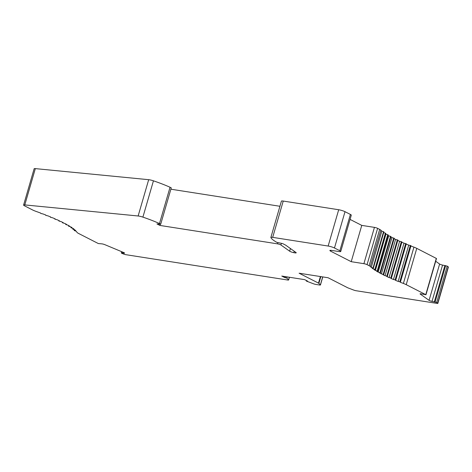 <?xml version="1.0" encoding="UTF-8"?>
<svg xmlns="http://www.w3.org/2000/svg" width="472" height="472" viewBox="0 0 472 472"><rect width="100%" height="100%" fill="white"/><g stroke="black" fill="none" stroke-linecap="round" stroke-linejoin="round"><path stroke-width="0.71" d="M293.844 252.673A3.286 0.513 16.2 0 1 290.05 251.428A3.286 0.513 16.2 0 1 289.649 251.192L280.911 244.98A2.348 0.366 -163.8 0 0 280.775 244.891A2.348 0.366 -163.8 0 0 277.465 243.841L159.908 225.433L156.94 223.923L160.716 224.176L159.495 223.557A44.616 7.003 -163.8 0 0 142.898 217.126A4.696 0.737 -163.8 0 0 138.137 215.987L24.786 204.913A4.696 0.737 -163.8 0 0 23.6 205.066A4.696 0.737 -163.8 0 0 24.184 205.644A4.696 0.737 -163.8 0 0 24.485 205.81L32.562 209.934A9.393 1.475 -163.8 0 0 36.261 211.474A70.446 11.057 16.2 0 1 40.675 213.078L40.787 213.45L42.958 213.934A70.446 11.057 16.2 0 1 45.802 215.025L45.754 215.362L47.967 215.881A70.446 11.057 16.2 0 1 50.657 216.972L50.445 217.262L52.687 217.816A70.446 11.057 16.2 0 1 55.194 218.896L54.823 219.144L57.077 219.728A70.446 11.057 16.2 0 1 59.389 220.79L58.852 220.99L61.112 221.604A70.446 11.057 16.2 0 1 63.207 222.631L62.511 222.784L64.752 223.421A70.446 11.057 16.2 0 1 66.611 224.418L65.755 224.519L67.968 225.173A70.446 11.057 16.2 0 1 69.585 226.123L68.576 226.177L70.747 226.843A70.446 11.057 16.2 0 1 72.104 227.746L70.942 227.74L73.06 228.424A70.446 11.057 16.2 0 1 74.145 229.262L72.835 229.209L74.889 229.893A70.446 11.057 16.2 0 1 75.697 230.666L74.192 230.501L76.216 231.245A70.446 11.057 16.2 0 1 76.936 232.271A9.393 1.475 -163.8 0 0 78.063 233.174A9.393 1.475 -163.8 0 0 78.665 233.504L98.306 243.54L101.71 243.847A2.348 0.366 16.2 0 1 104.884 244.679L123.729 252.544A2.348 0.366 16.2 0 1 124.142 252.732A2.348 0.366 16.2 0 1 124.584 253.104A2.348 0.366 16.2 0 1 124.101 253.187L121.328 252.862A2.348 0.366 -163.8 0 0 121.304 252.892A2.348 0.366 -163.8 0 0 121.599 253.181A2.348 0.366 -163.8 0 0 122.159 253.452L123.304 253.93A2.348 0.366 -163.8 0 0 126.053 254.715L287.708 280.02A2.348 0.366 -163.8 0 0 288.616 279.99A2.348 0.366 -163.8 0 0 288.563 279.872L286.758 278.043L284.663 277.536L281.778 276.061L304.694 279.648L307.579 281.123L306.446 281.106L313.402 283.76A2.348 0.366 -163.8 0 0 315.868 284.427L319.538 285.005A2.348 0.366 -163.8 0 0 320.447 284.97A2.348 0.366 -163.8 0 0 320.388 284.846L318.871 283.365A2.348 0.366 -163.8 0 0 318.641 283.2A2.348 0.366 -163.8 0 0 318.494 283.117L299.106 273.211L328.087 277.748L347.475 287.654A2.348 0.366 -163.8 0 0 348.141 287.95L353.64 290.05A2.348 0.366 -163.8 0 0 356.13 290.734L436.948 303.384A2.348 0.366 -163.8 0 0 437.857 303.348A2.348 0.366 -163.8 0 0 437.697 303.148L436.677 302.422L432.004 301.39A2.348 0.366 16.2 0 1 429.774 300.699A2.348 0.366 16.2 0 1 429.077 300.345L420.216 294.044A2.348 0.366 16.2 0 1 420.056 293.844A2.348 0.366 16.2 0 1 421.478 293.903L425.827 294.687L406.221 284.669A9.393 1.475 -163.8 0 0 403.395 283.442A70.446 11.057 16.2 0 1 400.344 282.274L400.392 281.937L398.179 281.418A70.446 11.057 16.2 0 1 395.495 280.333L395.701 280.038L393.459 279.483A70.446 11.057 16.2 0 1 390.952 278.403L391.323 278.155L389.07 277.571A70.446 11.057 16.2 0 1 386.757 276.509L387.294 276.309L385.04 275.695A70.446 11.057 16.2 0 1 382.945 274.669L383.642 274.515L381.4 273.878A70.446 11.057 16.2 0 1 379.535 272.887L380.391 272.781L378.178 272.126A70.446 11.057 16.2 0 1 376.562 271.176L377.576 271.123L375.399 270.456A70.446 11.057 16.2 0 1 374.048 269.559L375.211 269.559L373.092 268.875A70.446 11.057 16.2 0 1 372.001 268.037L373.311 268.096L371.263 267.406A70.446 11.057 16.2 0 1 370.308 266.479A7.045 1.103 -163.8 0 0 369.576 265.948A7.045 1.103 -163.8 0 0 369.122 265.701L367.057 264.644A2.348 0.366 -163.8 0 0 363.9 263.677L351.221 261.689L330.748 251.222A4.696 0.737 16.2 0 1 329.863 250.484A4.696 0.737 16.2 0 1 331.68 250.414L338.925 251.552A4.696 0.737 -163.8 0 0 340.743 251.482A4.696 0.737 -163.8 0 0 340.159 250.903A4.696 0.737 -163.8 0 0 339.858 250.738L334.471 247.989A4.696 0.737 -163.8 0 0 328.152 246.042L272.692 237.363A4.696 0.737 -163.8 0 0 270.875 237.428A4.696 0.737 -163.8 0 0 270.887 237.528A44.616 7.003 -163.8 0 0 276.769 242.331L282.657 243.599L285.619 245.115L295.968 252.473A3.758 0.59 16.2 0 1 296.221 252.797A3.758 0.59 16.2 0 1 293.844 252.673L294.257 251.257M270.875 237.428L281.424 201.125A4.696 0.737 16.2 0 1 283.241 201.06L338.695 209.745A4.696 0.737 16.2 0 1 345.014 211.686L350.401 214.441A4.696 0.737 16.2 0 1 350.702 214.607A4.696 0.737 16.2 0 1 351.286 215.185L340.743 251.482M350.059 219.403L361.764 225.392L374.443 227.374A2.348 0.366 16.2 0 1 377.606 228.348L379.671 229.404A7.045 1.103 16.2 0 1 380.119 229.646A7.045 1.103 16.2 0 1 380.857 230.183A70.446 11.057 -163.8 0 0 381.807 231.109L383.836 231.87M383.701 232.596L385.73 233.333M385.63 233.953A70.446 11.057 -163.8 0 0 385.948 234.153L388.108 234.903M388.025 235.422A70.446 11.057 -163.8 0 0 388.721 235.823L390.999 236.537L380.414 272.792M390.863 237.003A70.446 11.057 -163.8 0 0 391.943 237.575L394.244 238.272L383.677 274.539M394.126 238.684A70.446 11.057 -163.8 0 0 395.583 239.398L397.896 240.065L387.341 276.344M397.79 240.437A70.446 11.057 -163.8 0 0 399.613 241.269L401.932 241.912L391.382 278.197M401.831 242.248A70.446 11.057 -163.8 0 0 404.008 243.18L406.309 243.794L395.76 280.097M406.215 244.107A70.446 11.057 -163.8 0 0 408.728 245.121L411 245.7L400.451 281.996L411 245.7M410.917 245.983A70.446 11.057 -163.8 0 0 413.938 247.145A9.393 1.475 16.2 0 1 416.77 248.366L436.488 258.508L425.945 294.805M435.691 261.252L439.621 264.043A2.348 0.366 -163.8 0 0 440.317 264.403A2.348 0.366 -163.8 0 0 442.553 265.087L444.86 265.588M23.6 205.066L34.143 168.764A4.696 0.737 16.2 0 1 35.329 168.616L148.68 179.69A4.696 0.737 16.2 0 1 153.441 180.823A44.616 7.003 16.2 0 1 170.044 187.26L171.259 187.88L160.716 224.176M170.876 189.201L279.925 206.276M444.925 265.588L447.226 266.125L448.241 266.851A2.348 0.366 16.2 0 1 448.4 267.052L437.857 303.348M284.946 276.557L284.663 277.536M436.677 302.422L447.226 266.125M398.179 281.418L408.728 245.121M393.459 279.483L404.008 243.18M389.07 277.571L399.613 241.269M385.04 275.695L395.583 239.398M381.4 273.878L391.943 237.575M378.178 272.126L388.721 235.823M375.399 270.456L385.948 234.153M373.092 268.875L373.299 268.167M371.263 267.406L381.807 231.109M361.764 225.392L351.221 261.689M159.908 225.433L160.279 224.147M159.495 223.557L170.044 187.26M122.773 252.142L122.502 253.08M124.219 252.774L124.101 253.187M280.911 244.98L281.389 243.328M370.308 266.479L380.857 230.183M395.76 280.085L406.303 243.8M432.004 301.39L442.553 265.087M318.871 283.365L320.836 276.61M306.605 280.97L306.694 280.669M285.914 276.71L285.631 277.683M148.68 179.69L138.137 215.987M24.786 204.913L35.329 168.616M289.324 277.241L288.563 279.872M286.834 278.102L287.183 276.905M322.695 276.899L320.388 284.846M320.405 276.545L318.494 283.117M448.241 266.851L437.697 303.148M435.107 301.938L445.651 265.642M439.621 264.043L429.077 300.345M436.311 258.355L425.768 294.658M406.221 284.669L416.77 248.366M403.395 283.442L413.938 247.145M410.345 245.44L399.802 281.743M405.69 243.546L395.147 279.843M401.347 241.67L390.804 277.973M397.359 239.835L386.81 276.138M393.742 238.047L383.199 274.35M390.533 236.33L379.989 272.627M387.754 234.684L377.211 270.981M385.429 233.127L374.88 269.429M383.571 231.675L373.022 267.978M379.671 229.404L369.122 265.701M367.057 264.644L377.606 228.348M374.443 227.374L363.9 263.677M330.748 251.222L331.008 250.331M350.401 214.441L339.858 250.738M334.471 247.989L345.014 211.686M338.695 209.745L328.152 246.042M272.692 237.363L283.241 201.06M290.422 248.532L289.649 251.192M277.837 242.561L277.465 243.841M153.441 180.823L142.898 217.126M62.487 222.713L62.599 222.33M65.75 224.442L65.873 224.017M68.587 226.1L68.729 225.616M70.977 227.669L71.142 227.103M72.9 229.132L73.101 228.454M74.346 230.489L74.546 229.781M122.46 253.063L122.726 252.125M121.693 251.694L121.369 252.827M121.328 252.862L121.67 251.682L121.304 252.892M383.913 231.852L373.37 268.149M385.813 233.315L375.264 269.618M388.179 234.885L377.635 271.182M390.999 236.537L380.45 272.84M394.244 238.272L383.701 274.574M397.896 240.065L387.353 276.368M401.932 241.912L391.382 278.214M306.428 280.533L306.298 280.982M289.413 277.253L288.616 279.99M322.789 276.916L320.447 284.97M434.328 301.826L444.878 265.529M62.569 222.318L62.451 222.731M65.832 223.993L65.696 224.46M68.67 225.581L68.517 226.117M71.066 227.05L70.883 227.681M72.995 228.401L72.776 229.15M74.411 229.74L74.192 230.501"/></g></svg>
